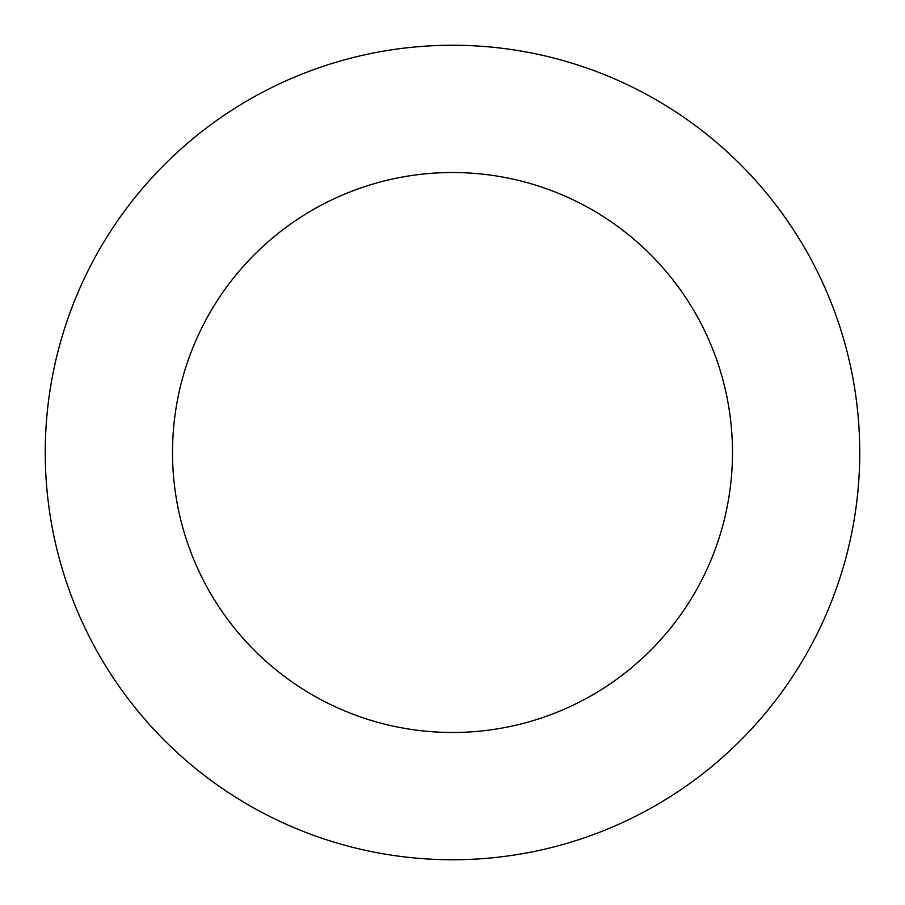 <?xml version="1.0" encoding="UTF-8"?>
<svg xmlns="http://www.w3.org/2000/svg" width="905" height="905" viewBox="0 0 905 905"><rect width="100%" height="100%" fill="white"/><g stroke="black" fill="none" stroke-linecap="round" stroke-linejoin="round"><path stroke-width="1.36" d="M732.484 452.5A279.984 279.984 0 0 0 452.5 172.516A279.984 279.984 0 0 0 172.516 452.5A279.984 279.984 0 0 0 452.5 732.484A279.984 279.984 0 0 0 732.484 452.5M859.75 452.5A407.25 407.25 0 0 0 452.5 45.25A407.25 407.25 0 0 0 45.25 452.5A407.25 407.25 0 0 0 452.5 859.75A407.25 407.25 0 0 0 859.75 452.5"/></g></svg>

